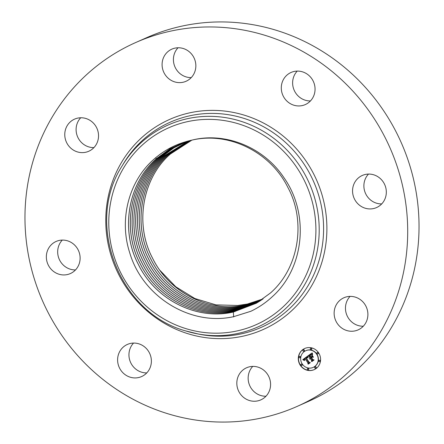 <?xml version="1.0" encoding="UTF-8"?>
<svg xmlns="http://www.w3.org/2000/svg" width="444" height="444" viewBox="0 0 444 444"><rect width="100%" height="100%" fill="white"/><g stroke="black" fill="none" stroke-linecap="round" stroke-linejoin="round"><path stroke-width="0.67" d="M135.714 42.53L147.047 37.507A199.04 189.827 66.1 0 1 276.978 30.508A199.04 189.827 66.1 0 1 418.309 209.218A199.04 189.827 66.1 0 1 308.286 401.47L296.953 406.493A199.04 189.827 66.1 0 1 167.022 413.492A199.04 189.827 66.1 0 1 25.691 234.782A199.04 189.827 66.1 0 1 135.714 42.53A199.04 189.827 66.1 0 1 265.645 35.526A199.04 189.827 66.1 0 1 406.976 214.236A199.04 189.827 66.1 0 1 296.953 406.493M160.045 270.457L175.769 286.769L194.827 298.501L215.951 304.873L237.723 305.478L247.458 304.018L263.126 298.89L247.48 304.001L244.705 304.545A86.952 82.928 66.1 0 1 237.723 305.478M381.712 203.913A17.56 16.75 66.1 0 1 364.452 181.407A17.56 16.75 66.1 0 1 368.498 174.076M363.292 326.229A17.56 16.75 66.1 0 1 347.036 315.59A17.56 16.75 66.1 0 1 350.072 296.392M265.973 396.231A17.56 16.75 66.1 0 1 260.678 395.476A17.56 16.75 66.1 0 1 252.758 366.394M146.77 372.905A17.56 16.75 66.1 0 1 131.213 363.675A17.56 16.75 66.1 0 1 133.55 343.068M75.502 269.924A17.56 16.75 66.1 0 1 58.247 247.413A17.56 16.75 66.1 0 1 62.288 240.087M93.928 147.608A17.56 16.75 66.1 0 1 77.667 136.963A17.56 16.75 66.1 0 1 80.708 117.771M191.242 77.606A17.56 16.75 66.1 0 1 185.947 76.851A17.56 16.75 66.1 0 1 178.027 47.769M310.45 100.932A17.56 16.75 66.1 0 1 294.894 91.703A17.56 16.75 66.1 0 1 297.23 71.096M359.479 329.204A17.56 16.75 66.1 0 1 358.13 329.881A17.56 16.75 66.1 0 1 336.041 321.323A17.56 16.75 66.1 0 1 342.557 298.44A17.56 16.75 66.1 0 1 343.906 297.763A17.56 16.75 66.1 0 1 365.995 306.321A17.56 16.75 66.1 0 1 359.479 329.204M46.914 252.436A17.56 16.75 66.1 0 1 56.116 241.458A17.56 16.75 66.1 0 1 74.087 244.566A17.56 16.75 66.1 0 1 79.548 262.593A17.56 16.75 66.1 0 1 70.346 273.571A17.56 16.75 66.1 0 1 52.375 270.463A17.56 16.75 66.1 0 1 46.914 252.436M312.787 80.325A17.56 16.75 66.1 0 1 305.289 104.579A17.56 16.75 66.1 0 1 283.561 96.72A17.56 16.75 66.1 0 1 291.059 72.466A17.56 16.75 66.1 0 1 312.787 80.325M119.88 368.698A17.56 16.75 66.1 0 1 127.384 344.439A17.56 16.75 66.1 0 1 149.106 352.297A17.56 16.75 66.1 0 1 141.608 376.556A17.56 16.75 66.1 0 1 119.88 368.698M183.322 48.524A17.56 16.75 66.1 0 1 195.787 64.291A17.56 16.75 66.1 0 1 186.08 81.258A17.56 16.75 66.1 0 1 174.62 81.874A17.56 16.75 66.1 0 1 162.149 66.106A17.56 16.75 66.1 0 1 171.856 49.14A17.56 16.75 66.1 0 1 183.322 48.524M249.35 400.494A17.56 16.75 66.1 0 1 236.88 384.726A17.56 16.75 66.1 0 1 246.587 367.765A17.56 16.75 66.1 0 1 258.053 367.149A17.56 16.75 66.1 0 1 270.524 382.917A17.56 16.75 66.1 0 1 260.817 399.878A17.56 16.75 66.1 0 1 249.35 400.494M73.193 119.813A17.56 16.75 66.1 0 1 74.537 119.142A17.56 16.75 66.1 0 1 96.631 127.7A17.56 16.75 66.1 0 1 90.11 150.583A17.56 16.75 66.1 0 1 88.767 151.254A17.56 16.75 66.1 0 1 66.672 142.696A17.56 16.75 66.1 0 1 73.193 119.813M385.753 196.587A17.56 16.75 66.1 0 1 376.551 207.564A17.56 16.75 66.1 0 1 358.586 204.456A17.56 16.75 66.1 0 1 353.124 186.424A17.56 16.75 66.1 0 1 362.326 175.447A17.56 16.75 66.1 0 1 380.297 178.555A17.56 16.75 66.1 0 1 385.753 196.587M191.908 140.121L170.324 154.057C142.141 178.427 134.565 224.62 152.536 258.114C169.38 292.968 210.095 313.264 245.909 304.895L262.41 299.395L245.887 304.906C210.073 313.275 169.358 292.979 152.514 258.125C134.538 224.625 142.119 178.438 170.302 154.062L191.897 140.126M191.042 140.315L168.598 154.629M191.031 140.321L168.57 154.64C140.332 179.065 132.734 225.33 150.749 258.919C167.632 293.845 208.43 314.186 244.322 305.799L261.671 299.905L244.344 305.783C208.452 314.174 167.654 293.834 150.771 258.908C132.762 225.336 140.354 179.054 168.592 154.634M190.171 140.526L166.844 155.211C138.545 179.687 130.936 226.068 148.984 259.712C165.901 294.711 206.787 315.096 242.751 306.687L260.933 300.399L242.774 306.676C206.81 315.079 165.923 294.699 149.006 259.701C130.958 226.04 138.572 179.681 166.866 155.206L190.182 140.52M189.311 140.737L165.118 155.788C136.758 180.314 129.132 226.784 147.219 260.5C164.169 295.576 205.145 316 241.186 307.581L260.195 300.888M189.322 140.731L165.14 155.783C136.78 180.303 129.154 226.779 147.242 260.495C164.197 295.565 205.167 315.989 241.209 307.564L260.206 300.882M188.461 140.959L163.386 156.366C134.97 180.941 127.328 227.506 145.454 261.294C162.443 296.442 203.502 316.911 239.616 308.469L259.451 301.359L239.638 308.458C203.519 316.899 162.465 296.431 145.477 261.283C127.356 227.495 134.993 180.93 163.409 156.355L188.467 140.953M187.623 141.181L173.92 147.819L161.683 156.932L173.876 147.841L187.601 141.186M161.66 156.937C133.183 181.563 125.53 228.26 143.69 262.088C160.711 297.308 201.859 317.821 238.051 309.363L258.708 301.831L238.073 309.346C201.876 317.81 160.739 297.297 143.712 262.077C125.552 228.216 133.211 181.557 161.683 156.932L161.117 156.477M186.769 141.425L172.594 148.141L159.929 157.515C131.402 182.184 123.726 228.954 141.913 262.865C158.969 298.163 200.205 318.731 236.48 310.251L257.958 302.286L236.502 310.239C200.233 318.714 159.008 298.163 141.947 262.87C123.748 228.971 131.418 182.179 159.957 157.503L172.205 148.379L185.986 141.708M185.919 141.675L171.256 148.479L158.203 158.086C129.615 182.811 121.922 229.676 140.149 263.653C157.243 299.028 198.562 319.636 234.915 311.144L257.204 302.736L234.937 311.127C198.59 319.625 157.281 299.028 140.182 263.664C121.945 229.681 129.631 182.806 158.225 158.081L171.284 148.468L185.942 141.669M191.558 140.199A88.695 84.588 66.1 0 0 184.637 142.069C173.432 145.454 163.392 151.016 154.506 158.752C129.049 180.469 118.77 218.97 129.642 252.503C142.358 296.57 190.243 326.334 233.55 316.694L250.843 311.283C258.819 307.481 266.034 302.558 272.499 296.514C304.462 267.832 309.529 213.869 284.021 177.805C263.952 147.386 225.63 131.707 192.124 140.065L191.558 140.199L192.124 140.076C228.815 131.452 270.496 152.026 287.862 187.412C306.366 221.401 298.884 268.304 270.429 293.007L256.443 303.18L233.344 312.032C196.92 320.546 155.511 299.9 138.384 264.446C120.119 230.392 127.828 183.439 156.477 158.663L169.93 148.812L185.087 141.93M185.098 141.925L169.952 148.807L156.499 158.652C127.844 183.433 120.146 230.403 138.417 264.458C155.55 299.894 196.947 320.535 233.366 312.021L256.443 303.18M300.455 365.534A11.588 11.056 66.1 0 1 304.751 348.468A11.588 11.056 66.1 0 1 318.437 352.597A11.588 11.056 66.1 0 1 314.141 369.663A11.588 11.056 66.1 0 1 300.455 365.534M304.85 348.423A11.588 11.056 -113.9 0 0 300.649 365.445A11.588 11.056 -113.9 0 0 314.235 369.619M313.242 367.371A9.13 8.708 -113.9 0 0 313.336 367.327A9.13 8.708 -113.9 0 0 316.722 353.885A9.13 8.708 -113.9 0 0 305.938 350.627A9.13 8.708 -113.9 0 0 305.844 350.671M303.94 351.149A0.705 0.672 -113.9 0 0 304.301 350.083A0.705 0.672 -113.9 0 0 303.374 349.883M317.86 353.874A0.705 0.672 -113.9 0 0 318.22 352.802A0.705 0.672 -113.9 0 0 317.299 352.608M311.344 349.556A0.705 0.672 -113.9 0 0 311.705 348.485A0.705 0.672 -113.9 0 0 310.783 348.285M315.712 368.159A0.705 0.672 -113.9 0 0 316.073 367.094A0.705 0.672 -113.9 0 0 315.151 366.894M319.669 361.583A0.705 0.672 -113.9 0 0 320.03 360.511A0.705 0.672 -113.9 0 0 319.108 360.312M301.787 365.44A0.705 0.672 -113.9 0 0 302.148 364.369A0.705 0.672 -113.9 0 0 301.226 364.169M299.978 357.731A0.705 0.672 -113.9 0 0 300.338 356.66A0.705 0.672 -113.9 0 0 299.417 356.46M308.303 369.758A0.705 0.672 -113.9 0 0 308.663 368.687A0.705 0.672 -113.9 0 0 307.742 368.492M316.533 353.968A9.13 8.708 66.1 0 1 313.148 367.416A9.13 8.708 66.1 0 1 302.364 364.158A9.13 8.708 66.1 0 1 305.75 350.716A9.13 8.708 66.1 0 1 316.533 353.968M307.481 356.216L307.781 357.886L306.832 357.437L305.788 357.992L308.863 362.532L309.64 362.654L307.842 363.947L308.058 363.064L305.195 358.924L304.467 359.646L304.556 360.517L304.345 359.601L304.978 358.613L304.018 359.529L304.262 360.522L302.802 359.646L307.481 356.216M307.908 356.299L308.053 357.958L307.908 356.299M307.309 357.703L306.293 358.136L309.185 362.321L310.35 362.654L308.341 364.097L310.056 362.693L309.091 362.437L306.094 358.103L307.309 357.703M307.842 355.955L311.921 353.024L312.138 354.734L310.961 354.395L309.396 355.355L310.745 357.298L310.983 357.126L309.795 355.411L311.011 354.617L311.721 354.656L309.973 355.45L311.083 357.059L311.677 356.632L311.816 355.478L313.02 357.22L311.882 357.004L310.983 357.648L312.437 359.745L313.314 359.923L311.383 361.311L311.649 360.312L310.411 358.524L309.912 359.113L310.201 358.214L309.59 359.013L309.956 357.864L308.741 356.11L307.842 355.955L308.935 356.027L310.151 357.781L309.74 358.724M312.393 353.063L312.565 354.839L312.393 353.063M312.204 355.416L313.447 357.209L312.204 355.416M312.371 357.176L311.566 357.753L312.798 359.535L314.113 359.945L311.838 361.583L313.819 359.99L312.731 359.657L311.388 357.714L312.371 357.176M310.201 358.214L310.528 358.325L310.145 358.83M310.411 358.524L311.843 360.223L311.594 361.161M311.882 357.004L312.926 357.076M311.971 355.7L311.866 356.543L311.083 357.059M311.005 354.745L311.477 354.573M310.961 354.634L310.034 355.394M311.161 357.02L310.745 357.298M310.695 354.49L311.888 354.595M311.921 353.074L308.036 355.872M307.487 356.266L302.997 359.557L304.112 360.245M304.978 358.613L305.267 358.763L304.551 359.468M305.195 358.924L308.253 362.976L308.053 363.797M306.46 357.525L307.709 357.642M306.848 357.636L306.338 358.097M309.091 362.437L309.518 362.415M310.234 362.62L308.48 363.997M306.787 357.814L307.209 357.653M312.237 357.154L311.633 357.703M313.819 359.99L311.977 361.483M304.107 350.166A0.705 0.672 66.1 0 1 303.846 351.198A0.705 0.672 66.1 0 1 303.013 350.949A0.705 0.672 66.1 0 1 303.274 349.916A0.705 0.672 66.1 0 1 304.107 350.166M318.032 352.891A0.705 0.672 66.1 0 1 317.771 353.924A0.705 0.672 66.1 0 1 316.938 353.674A0.705 0.672 66.1 0 1 317.199 352.641A0.705 0.672 66.1 0 1 318.032 352.891M311.516 348.568A0.705 0.672 66.1 0 1 311.255 349.606A0.705 0.672 66.1 0 1 310.423 349.356A0.705 0.672 66.1 0 1 310.683 348.318A0.705 0.672 66.1 0 1 311.516 348.568M315.878 367.177A0.705 0.672 66.1 0 1 315.617 368.215A0.705 0.672 66.1 0 1 314.79 367.959A0.705 0.672 66.1 0 1 315.046 366.927A0.705 0.672 66.1 0 1 315.878 367.177M319.835 360.6A0.705 0.672 66.1 0 1 319.575 361.632A0.705 0.672 66.1 0 1 318.748 361.383A0.705 0.672 66.1 0 1 319.008 360.35A0.705 0.672 66.1 0 1 319.835 360.6M300.866 365.24A0.705 0.672 66.1 0 1 301.126 364.202A0.705 0.672 66.1 0 1 301.953 364.452A0.705 0.672 66.1 0 1 301.692 365.49A0.705 0.672 66.1 0 1 300.866 365.24M299.056 357.531A0.705 0.672 66.1 0 1 299.317 356.493A0.705 0.672 66.1 0 1 300.144 356.748A0.705 0.672 66.1 0 1 299.883 357.781A0.705 0.672 66.1 0 1 299.056 357.531M307.381 369.558A0.705 0.672 66.1 0 1 307.642 368.526A0.705 0.672 66.1 0 1 308.469 368.775A0.705 0.672 66.1 0 1 308.208 369.808A0.705 0.672 66.1 0 1 307.381 369.558M155.539 157.864L156.477 158.663M233.666 316.944L233.344 312.032M185.659 328.549A107.714 102.731 66.1 0 1 112.277 195.121A107.714 102.731 66.1 0 1 239.027 124.004A107.714 102.731 66.1 0 1 312.41 257.437A107.714 102.731 66.1 0 1 185.659 328.549M122.006 166.123L123.288 163.975A112.221 107.032 66.1 0 1 243.501 118.237A112.221 107.032 66.1 0 1 321.234 251.781A112.221 107.032 66.1 0 1 198.651 334.099L185.592 330.891C119.12 312.854 84.687 223.665 122.006 166.123L122.006 166.123A110.484 105.367 66.1 0 1 240.354 121.095A110.484 105.367 66.1 0 1 316.883 252.564A110.484 105.367 66.1 0 1 196.204 333.605L196.204 333.605A110.484 105.367 66.1 0 1 185.609 330.897M198.651 334.099A112.221 107.032 66.1 0 1 197.425 333.844L198.651 334.099M187.845 333.688A114.99 109.668 66.1 0 1 109.507 191.247A114.99 109.668 66.1 0 1 244.822 115.329A114.99 109.668 66.1 0 1 323.16 257.77A114.99 109.668 66.1 0 1 187.845 333.688M234.948 311.666L234.915 311.144M157.659 157.626L158.203 158.086M159.39 157.054L159.929 157.515M239.655 308.991L239.616 308.469M162.843 155.899L163.386 156.366M242.79 307.209L242.751 306.687M168.026 154.179L168.57 154.64"/></g></svg>
